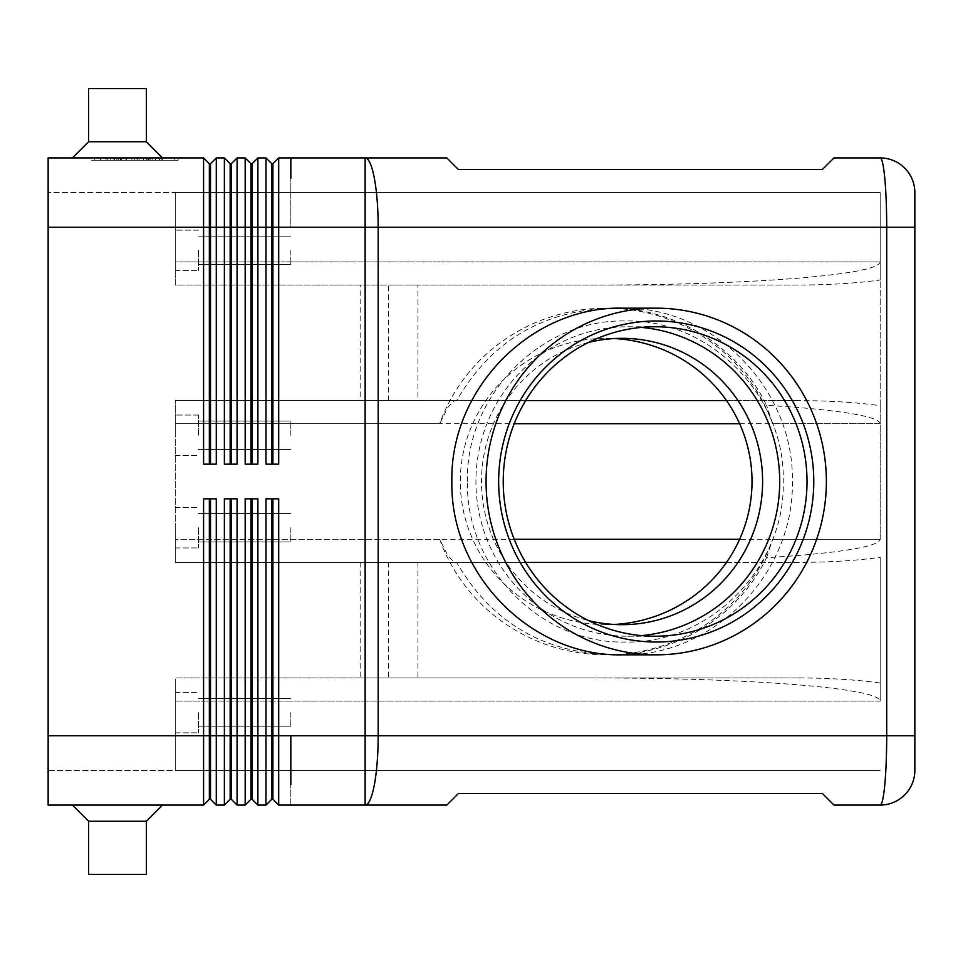 <?xml version="1.0" encoding="UTF-8"?>
<svg xmlns="http://www.w3.org/2000/svg" width="963" height="963" viewBox="0 0 963 963"><rect width="100%" height="100%" fill="white"/><g stroke="black" fill="none" stroke-linecap="round" stroke-linejoin="round"><path stroke-width="0.72" stroke-dasharray="4.82 3.61" d="M588.429 342.479A143.174 140.55 90 0 0 481.5 481.5A143.174 140.55 90 0 0 588.429 620.521M641.466 327.396A154.73 151.889 90 0 0 627.816 326.77A154.73 151.889 90 0 0 475.927 481.5A154.73 151.889 90 0 0 627.816 636.23A154.73 151.889 90 0 0 641.466 635.604M614.25 624.457A145.858 143.174 0 0 1 606.16 624.674A145.858 143.174 0 0 1 460.302 481.5A145.858 143.174 0 0 1 606.16 338.326A145.858 143.174 0 0 1 614.25 338.543M622.11 308.16C713.101 306.222 794.258 388.847 792.356 481.5C794.258 574.153 713.101 656.778 622.11 654.84M514.218 539.28L175.266 539.28L439.67 539.28L447.843 555.627L454.476 562.392L456.667 562.392C490.853 621.412 542.109 652.228 610.41 654.84C675.424 655.346 738.38 616.188 766.524 557.758L796.87 555.627C851.148 551.065 878.918 545.624 880.182 539.28L880.182 423.72C878.918 417.376 851.148 411.935 796.87 407.373L766.524 405.242C738.38 346.812 675.424 307.654 610.41 308.16C542.109 310.772 490.853 341.588 456.667 400.608L454.476 400.608L447.843 407.373L439.67 423.72L175.266 423.72L175.266 555.627L175.266 400.608L454.476 400.608M439.67 539.28A176.59 173.34 0 0 0 606.16 654.84A176.59 173.34 0 0 0 772.639 539.28L880.182 539.28L880.182 192.6L175.266 192.6L175.266 278.283L175.266 192.6L880.182 192.6L880.182 279.98C856.119 283.303 828.818 284.988 798.255 285.048L175.266 285.048L175.266 278.283L175.266 285.048L595.724 285.048C673.751 284.94 740.8 282.689 796.87 278.283C851.148 273.721 878.918 268.28 880.182 261.936L175.266 261.936L880.182 261.936M454.476 562.392L175.266 562.392L175.266 400.608L798.255 400.608C828.818 400.668 856.119 402.353 880.182 405.676L880.182 423.72L772.639 423.72A176.59 173.34 0 0 0 606.16 308.16A176.59 173.34 0 0 0 439.67 423.72M766.524 557.758L772.639 539.28M772.639 423.72L766.524 405.242M456.667 400.608L417.942 400.608L417.942 285.048M525.642 400.608L175.266 400.608L360.162 400.608L360.162 285.048M417.942 400.608L360.162 400.608M456.667 562.392L175.266 562.392L175.266 555.627L175.266 562.392L525.642 562.392M595.724 285.048L175.266 285.048L175.266 227.268L175.266 285.048L798.255 285.048M175.266 435.276L175.266 415.053L175.266 435.276M175.266 527.724L175.266 547.947L175.266 527.724M198.378 527.724L198.378 547.947L198.378 527.724M198.378 435.276L198.378 415.053L198.378 435.276M360.162 562.392L360.162 677.952L595.724 677.952L360.162 677.952M175.266 735.732L175.266 677.952L175.266 770.4L175.266 735.732L48.15 735.732L48.15 227.268L48.15 770.4L880.182 770.4L175.266 770.4L175.266 684.717L175.266 770.4L48.15 770.4L48.15 735.732L175.266 735.732M175.266 712.62L175.266 732.843L175.266 712.62M198.378 712.62L198.378 732.843L198.378 712.62M798.255 677.952L175.266 677.952L798.255 677.952C828.818 678.012 856.119 679.697 880.182 683.02L880.182 701.064C878.918 694.72 851.148 689.279 796.87 684.717C740.8 680.311 673.751 678.06 595.724 677.952M880.182 405.676L880.182 279.98M880.182 701.064L175.266 701.064L880.182 701.064L880.182 557.324C856.119 560.647 828.818 562.332 798.255 562.392L726.499 562.392M880.182 683.02L880.182 557.324M798.255 400.608L726.499 400.608M798.255 562.392L175.266 562.392L175.266 400.608L175.266 423.72L514.218 423.72M175.266 192.6L175.266 227.268L175.266 192.6L48.15 192.6L175.266 192.6M175.266 250.38L175.266 270.603L175.266 250.38M198.378 250.38L198.378 270.603L198.378 250.38M388.655 400.608L388.655 285.048M388.655 562.392L388.655 677.952M417.942 562.392L417.942 677.952M48.15 227.268L175.266 227.268L48.15 227.268L48.15 192.6L48.15 227.268L210.512 227.268L210.512 163.71L209.356 163.71L209.356 464.166L216.29 464.166L210.512 464.166L210.512 227.268L231.313 227.268L231.313 163.71L230.157 163.71L230.157 464.166L237.091 464.166L231.313 464.166L231.313 227.268L252.113 227.268L252.113 163.71L250.958 163.71L250.958 464.166L257.891 464.166L252.113 464.166L252.113 227.268L272.914 227.268L272.914 163.71L271.759 163.71L271.759 464.166L278.692 464.166L272.914 464.166L272.914 227.268L278.692 227.268L278.692 157.932L365.133 157.932A69.336 13.037 -90 0 1 374.354 178.239A69.336 13.037 -90 0 1 378.182 227.268L378.182 735.732L886.706 735.732C886.67 754.751 886.032 771.098 884.792 784.761C883.504 797.99 881.976 804.755 880.182 805.068L833.958 805.068L822.402 793.512L458.388 793.512L446.832 805.068L278.692 805.068L278.692 735.732L365.133 735.732L365.133 157.932L446.832 157.932L458.388 169.488L822.402 169.488L833.958 157.932L880.182 157.932C881.976 158.245 883.504 165.01 884.792 178.239C886.032 191.902 886.67 208.249 886.706 227.268L290.826 227.268L290.826 178.239L290.826 227.268L278.692 227.268L278.692 464.166L265.981 464.166L265.981 157.932L257.891 157.932L257.891 464.166L245.18 464.166L245.18 157.932L237.091 157.932L237.091 464.166L224.379 464.166L224.379 157.932L216.29 157.932L216.29 464.166L203.578 464.166L203.578 157.932L48.15 157.932L48.15 735.732L203.578 735.732L203.578 498.834L216.29 498.834L216.29 805.068L210.512 799.29L210.512 735.732L224.379 735.732L224.379 498.834L237.091 498.834L237.091 805.068L231.313 799.29L231.313 735.732L245.18 735.732L245.18 498.834L257.891 498.834L257.891 805.068L265.981 805.068L265.981 498.834L278.692 498.834L278.692 735.732L272.914 735.732L272.914 799.29L271.759 799.29L271.759 498.834L265.981 498.834L278.692 498.834L272.914 498.834L272.914 735.732L252.113 735.732L252.113 799.29L250.958 799.29L250.958 498.834L245.18 498.834L257.891 498.834L252.113 498.834L252.113 735.732L245.18 735.732L245.18 805.068L237.091 805.068M278.692 157.932L272.914 163.71M290.826 805.068L290.826 784.761L290.826 805.068M210.512 799.29L209.356 799.29L209.356 735.732L203.578 735.732L203.578 805.068L48.15 805.068L48.15 735.732M216.29 805.068L224.379 805.068L224.379 735.732L230.157 735.732L230.157 498.834L224.379 498.834L231.313 498.834L231.313 735.732L230.157 735.732L230.157 799.29L231.313 799.29M914.85 227.268L914.85 735.732L886.706 735.732L886.706 227.268L914.85 227.268M290.826 435.276L290.826 421.072L290.826 435.276M290.826 250.38L290.826 264.584L290.826 250.38M290.826 712.62L290.826 726.824L290.826 712.62M290.826 527.724L290.826 541.928L290.826 527.724M237.091 498.834L231.313 498.834L237.091 498.834M272.914 498.834L271.759 498.834M252.113 498.834L250.958 498.834M231.313 498.834L230.157 498.834M210.512 498.834L210.512 735.732L209.356 735.732L209.356 498.834L203.578 498.834L216.29 498.834L209.356 498.834M162.554 805.068L72.418 805.068L162.554 805.068L72.418 805.068L162.554 805.068L146.376 821.246L88.596 821.246L146.376 821.246L146.376 874.404L88.596 874.404L146.376 874.404L88.596 874.404L88.596 821.246L146.376 821.246M72.418 805.068L88.596 821.246M271.759 464.166L272.914 464.166M237.091 157.932L231.313 163.71M250.958 464.166L252.113 464.166M216.29 157.932L210.512 163.71M230.157 464.166L231.313 464.166M162.554 157.932L72.418 157.932L162.554 157.932L72.418 157.932L162.554 157.932L146.376 141.754L88.596 141.754L146.376 141.754L146.376 88.596L88.596 88.596L146.376 88.596L88.596 88.596L88.596 141.754L146.376 141.754M91.497 157.932L178.143 157.932L91.497 157.932L91.497 160.243L134.82 160.243L91.497 160.243M72.418 157.932L88.596 141.754M94.831 157.932L134.82 157.932L134.82 160.243L178.143 160.243L94.831 160.243L174.809 160.243L134.82 160.243L134.82 157.932L94.831 157.932L94.831 160.243M178.143 157.932L178.143 160.243M174.809 157.932L134.82 157.932L134.82 160.243L134.82 157.932L174.809 157.932L174.809 160.243M209.356 464.166L210.512 464.166M116.836 157.932L155.693 157.932L100.621 157.932L116.836 157.932L116.836 160.243L113.947 160.243L155.693 160.243L100.621 160.243L155.693 160.243L116.836 160.243L116.836 157.932M123.384 157.932L162.362 157.932L107.278 157.932L150.77 157.932L123.384 157.932L123.384 160.243L120.495 160.243L150.77 160.243L107.278 160.243L162.362 160.243L120.495 160.243L123.384 160.243L123.384 157.932M150.77 157.932L139.166 157.932L150.77 157.932L150.77 160.243L150.77 157.932M121.832 157.932L121.832 160.243M131.931 157.932L131.931 160.243L131.931 157.932M137.709 157.932L137.709 160.243L137.709 157.932M147.808 157.932L147.808 160.243M118.509 157.932L118.509 160.243M139.166 157.932L139.166 160.243M148.82 157.932L148.82 160.243M880.182 539.28L739.608 539.28M739.608 423.72L880.182 423.72M374.354 784.761A69.336 13.037 -90 0 1 365.133 805.068L365.133 735.732L378.182 735.732A69.336 13.037 -90 0 1 374.354 784.761M152.804 157.932L152.804 160.243M114.332 157.932L114.332 160.243L114.332 157.932M121.001 157.932L121.001 160.243M125.997 157.932L125.997 160.243M143.643 157.932L143.643 160.243M148.639 157.932L148.639 160.243M155.308 157.932L155.308 160.243M146.256 157.932L146.256 160.243L146.256 157.932M101.007 157.932L101.007 160.243M106.014 157.932L106.014 160.243M110.167 157.932L110.167 160.243L110.167 157.932M159.473 157.932L159.473 160.243L159.473 157.932M161.194 157.932L161.194 160.243L161.194 157.932M467.476 481.5C465.285 395.829 540.881 318.789 625.348 320.992C709.827 318.789 785.423 395.829 783.232 481.5C785.423 567.171 709.827 644.211 625.348 642.008C540.881 644.211 465.285 567.171 467.476 481.5M606.16 338.326L622.05 338.326M606.16 624.674L622.05 624.674M627.816 326.77L655.117 326.77M627.816 636.23L655.117 636.23M610.41 654.84L606.16 654.84M610.41 308.16L606.16 308.16M175.266 547.947L198.378 547.947L175.266 547.947M175.266 455.499L198.378 455.499L175.266 455.499M175.266 732.843L198.378 732.843L175.266 732.843M175.266 270.603L198.378 270.603L175.266 270.603M198.378 449.48L290.826 449.48L198.378 449.48M198.378 415.053L175.266 415.053L198.378 415.053M290.826 421.072L198.378 421.072L290.826 421.072M198.378 264.584L290.826 264.584L198.378 264.584M198.378 230.157L175.266 230.157L198.378 230.157M290.826 236.176L198.378 236.176L290.826 236.176M198.378 726.824L290.826 726.824L198.378 726.824M175.266 692.397L198.378 692.397L175.266 692.397M198.378 698.416L290.826 698.416L198.378 698.416M198.378 541.928L290.826 541.928L198.378 541.928M175.266 507.501L198.378 507.501L175.266 507.501M198.378 513.52L290.826 513.52L198.378 513.52M113.947 157.932L113.947 160.243M126.394 157.932L126.394 160.243M143.246 157.932L143.246 160.243M155.693 157.932L155.693 160.243L155.693 157.932M120.495 157.932L120.495 160.243L120.495 157.932M149.145 157.932L149.145 160.243M100.621 157.932L100.621 160.243M107.278 157.932L107.278 160.243M162.362 157.932L162.362 160.243L162.362 157.932"/><path stroke-width="1.44" d="M588.429 620.521A143.174 140.55 90 0 0 622.05 624.674A143.174 140.55 90 0 0 762.6 481.5A143.174 140.55 90 0 0 622.05 338.326A143.174 140.55 90 0 0 588.429 342.479M641.466 635.604A154.73 151.889 90 0 0 779.705 481.5A154.73 151.889 90 0 0 641.466 327.396M614.25 338.543A145.858 143.174 0 0 1 752.019 481.5A145.858 143.174 0 0 1 614.25 624.457M807.018 481.5A154.73 151.889 90 0 0 655.117 326.77A154.73 151.889 90 0 0 503.228 481.5A154.73 151.889 90 0 0 655.117 636.23A154.73 151.889 90 0 0 807.018 481.5M498.653 481.5A160.508 157.559 -90 0 1 656.224 320.992A160.508 157.559 -90 0 1 813.783 481.5A160.508 157.559 -90 0 1 656.224 642.008A160.508 157.559 -90 0 1 498.653 481.5M826.374 481.5A173.34 170.15 -90 0 1 656.224 654.84A173.34 170.15 -90 0 1 486.062 481.5A173.34 170.15 -90 0 1 656.224 308.16A173.34 170.15 -90 0 1 826.374 481.5M656.224 654.84L622.11 654.84C531.107 656.778 449.95 574.153 451.864 481.5C449.95 388.847 531.107 306.222 622.11 308.16L656.224 308.16M726.499 400.608L525.642 400.608M525.642 562.392L726.499 562.392M271.759 464.166L271.759 163.71L265.981 157.932L265.981 464.166L278.692 464.166L278.692 157.932L290.826 157.932L290.826 178.239L290.826 157.932L365.133 157.932L365.133 227.268L378.182 227.268A69.336 13.037 -90 0 0 374.354 178.239A69.336 13.037 -90 0 0 365.133 157.932L446.832 157.932L458.388 169.488L822.402 169.488L833.958 157.932L880.182 157.932A34.668 34.668 0 0 1 904.69 168.092A34.668 34.668 0 0 0 880.182 157.932C881.976 158.245 883.504 165.01 884.792 178.239C886.032 191.902 886.67 208.249 886.706 227.268L886.706 735.732C886.67 754.751 886.032 771.098 884.792 784.761C883.504 797.99 881.976 804.755 880.182 805.068A34.668 34.668 0 0 0 904.69 794.908A34.668 34.668 0 0 1 880.182 805.068L833.958 805.068L822.402 793.512L458.388 793.512L446.832 805.068L365.133 805.068A69.336 13.037 -90 0 0 374.354 784.761A69.336 13.037 -90 0 0 378.182 735.732L378.182 227.268L914.85 227.268L914.85 192.6L914.85 770.4A34.668 34.668 0 0 1 904.69 794.908A34.668 34.668 0 0 0 914.85 770.4L914.85 735.732L365.133 735.732L365.133 805.068L278.692 805.068L278.692 498.834L265.981 498.834L265.981 805.068L271.759 799.29L265.981 805.068L257.891 805.068L257.891 498.834L245.18 498.834L245.18 805.068L250.958 799.29L245.18 805.068L237.091 805.068L237.091 498.834L224.379 498.834L224.379 805.068L230.157 799.29L224.379 805.068L216.29 805.068L216.29 498.834L203.578 498.834L203.578 805.068L209.356 799.29L203.578 805.068L48.15 805.068L48.15 227.268L203.578 227.268L203.578 464.166L216.29 464.166L216.29 157.932L210.512 163.71L210.512 464.166M278.692 157.932L272.914 163.71L272.914 464.166M250.958 464.166L250.958 163.71L245.18 157.932L245.18 464.166L257.891 464.166L257.891 227.268L365.133 227.268L365.133 735.732L290.826 735.732L290.826 784.761L290.826 735.732L272.914 735.732L272.914 498.834M272.914 799.29L272.914 735.732L271.759 735.732L271.759 799.29L272.914 799.29L278.692 805.068L272.914 799.29M230.157 464.166L230.157 163.71L224.379 157.932L224.379 464.166L237.091 464.166L237.091 157.932L231.313 163.71L231.313 464.166M209.356 464.166L209.356 163.71L203.578 157.932L48.15 157.932L48.15 227.268M210.512 163.71L209.356 163.71L203.578 157.932L203.578 227.268L252.113 227.268L252.113 464.166M237.091 157.932L245.18 157.932L250.958 163.71L252.113 163.71L252.113 227.268L257.891 227.268L257.891 157.932L252.113 163.71L257.891 157.932L265.981 157.932L271.759 163.71L272.914 163.71M904.69 168.092A34.668 34.668 0 0 1 914.85 192.6A34.668 34.668 0 0 0 904.69 168.092M250.958 498.834L250.958 799.29L252.113 799.29L252.113 498.834M252.113 799.29L257.891 805.068L252.113 799.29M271.759 498.834L271.759 735.732L231.313 735.732L231.313 498.834M231.313 799.29L231.313 735.732L230.157 735.732L230.157 799.29L231.313 799.29L237.091 805.068M216.29 805.068L210.512 799.29L210.512 498.834M230.157 498.834L230.157 735.732L209.356 735.732L209.356 799.29L210.512 799.29M209.356 498.834L209.356 735.732L48.15 735.732M72.418 805.068L88.596 821.246L88.596 874.404L146.376 874.404L146.376 821.246L162.554 805.068M146.376 821.246L88.596 821.246M216.29 157.932L224.379 157.932L230.157 163.71L231.313 163.71M146.376 141.754L88.596 141.754L88.596 88.596L146.376 88.596L146.376 141.754L162.554 157.932M72.418 157.932L88.596 141.754M739.608 539.28L514.218 539.28M514.218 423.72L739.608 423.72"/></g></svg>
